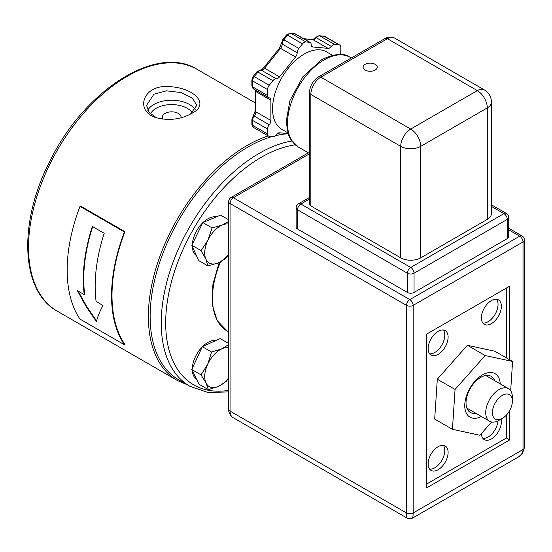 <?xml version="1.0" encoding="UTF-8"?>
<svg xmlns="http://www.w3.org/2000/svg" width="552" height="552" viewBox="0 0 552 552"><rect width="100%" height="100%" fill="white"/><g stroke="black" fill="none" stroke-linecap="round" stroke-linejoin="round"><path stroke-width="0.83" d="M156.644 117.893L149.24 112.622L146.549 105.391L153.918 94.199L166.531 90.825L180.939 92.55L192.448 98.097L196.788 105.384L190.495 114.057M191.654 113.422C210.933 104.211 193.669 87.409 168.581 86.602C143.209 84.525 134.302 110.6 155.698 117.569C168.526 120.943 180.511 119.556 191.654 113.422M268.21 135.916A139.677 80.64 120 0 0 160.473 254.845A139.677 80.64 120 0 0 177.302 380.466L57.449 311.273A139.677 80.64 -60 0 1 57.449 149.985A139.677 80.64 -60 0 1 197.126 69.345L255.224 102.886M80.012 206.351L80.523 206.055L124.911 231.688A139.677 80.64 120 0 0 124.911 344.448L124.4 344.745A140.305 81.006 -60 0 1 124.4 231.978L80.012 206.351A140.305 81.006 120 0 0 80.012 319.118L124.4 344.745M84.235 294.637A140.305 81.006 -60 0 1 92.35 226.444L104.211 233.296A140.305 81.006 120 0 0 96.103 301.482L102.962 305.449C99.684 311.597 97.511 316.979 96.434 321.595L86.284 306.836L77.377 290.669L84.235 294.637L84.684 294.375A139.677 80.64 120 0 1 92.681 226.637M124.911 231.688L124.4 231.978M78.177 291.139L86.816 306.677L96.6 320.912M162.902 119.232A9.418 5.437 180 0 1 162.26 117.265A9.418 5.437 180 0 1 165.02 113.422A9.418 5.437 180 0 1 175.281 112.242A9.418 5.437 180 0 1 181.09 117.265A9.418 5.437 180 0 1 181.063 117.7M291.704 141.036A138.421 79.916 120 0 0 176.316 253.968A138.421 79.916 120 0 0 189.916 386.303L178.813 379.893A138.421 79.916 -60 0 1 162.93 253.299A138.421 79.916 -60 0 1 272.074 136.572M275.227 135.744A138.421 79.916 -60 0 1 288.02 133.77M375.146 64.308A7.066 4.078 180 0 1 377.216 67.192A7.066 4.078 180 0 1 370.151 71.27A7.066 4.078 180 0 1 363.092 67.192A7.066 4.078 180 0 1 367.453 63.425A7.066 4.078 180 0 1 375.146 64.308M492.391 412.634A14.124 8.156 -60 0 1 502.382 395.336A14.124 8.156 -60 0 1 512.366 401.097A14.124 8.156 -60 0 1 502.382 418.395A14.124 8.156 -60 0 1 492.391 412.634M512.366 401.097L512.366 397.254A18.83 10.874 120 0 0 508.468 388.636A18.83 10.874 120 0 0 493.957 393.679A18.83 10.874 120 0 0 485.732 412.634A18.83 10.874 120 0 0 489.631 421.252A18.83 10.874 120 0 0 499.049 420.32L502.382 418.395M287.951 133.549L279.56 132.804A4.706 2.719 120 0 0 276.228 134.722A4.706 2.719 -60 0 1 272.902 136.648L269.224 136.316A4.706 2.719 -60 0 1 268.541 136.109A4.706 2.719 -60 0 1 267.561 133.95L267.561 129.058A4.706 2.719 -60 0 1 269.224 124.766A4.706 2.719 120 0 0 270.894 120.474L270.894 100.222A4.706 2.719 120 0 0 269.914 98.07A4.706 2.719 120 0 0 269.224 97.856A4.706 2.719 -60 0 1 268.541 97.642A4.706 2.719 -60 0 1 267.561 95.489L267.561 89.562A4.706 2.719 -60 0 1 269.224 85.27L272.902 80.702A4.706 2.719 -60 0 1 276.228 78.784A4.706 2.719 120 0 0 279.56 76.859L295.52 57.001A4.706 2.719 120 0 0 297.183 52.716A4.706 2.719 -60 0 1 298.846 48.424L302.517 43.856A4.706 2.719 -60 0 1 305.849 41.931L309.52 42.262A4.706 2.719 -60 0 1 310.21 42.476A4.706 2.719 -60 0 1 311.183 44.629A4.706 2.719 120 0 0 312.163 46.782A4.706 2.719 120 0 0 312.853 46.996L328.04 48.355A4.706 2.719 120 0 0 331.366 46.43A4.706 2.719 -60 0 1 334.698 44.512L339.142 44.905A4.706 2.719 -60 0 1 339.832 45.119A4.706 2.719 -60 0 1 340.805 47.272L340.805 52.171A4.706 2.719 -60 0 1 340.308 54.489M287.695 132.742L281.824 129.347A44.726 25.827 -60 0 1 281.817 77.701A44.726 25.827 -60 0 1 326.549 51.874L332.428 55.269M508.647 229.804L519.694 236.18A4.706 2.719 60 0 1 523.02 241.948A4.706 2.719 0 0 0 524.4 240.023A4.706 4.706 0 0 0 522.047 235.945A4.706 2.719 120 0 0 519.694 236.18L409.825 299.612A4.706 2.719 120 0 0 406.5 305.373A4.706 2.719 -0 0 0 413.158 305.373A4.706 2.719 -120 0 0 409.825 299.612L233.379 197.74A4.706 2.719 -120 0 0 231.026 197.506A4.706 4.706 0 0 0 228.673 201.583A4.706 2.719 0 0 0 230.046 203.502A4.706 2.719 -60 0 1 233.379 197.74L309.465 153.808M524.4 240.023L524.4 447.617A4.706 2.719 180 0 1 524.4 447.617A4.706 2.719 180 0 1 523.02 449.535C522.951 452.674 521.343 455.193 518.197 457.097L412.178 518.307C412.813 517.866 413.144 516.086 413.158 512.967A4.706 2.719 180 0 1 406.5 512.967C406.513 516.086 406.838 517.866 407.473 518.307L407.521 518.335M412.13 518.335L407.479 518.307L232.972 417.56A14.124 8.156 -60 0 1 230.046 411.095A4.706 2.719 180 0 1 228.673 409.17C228.024 411.067 230.915 417.257 232.972 417.56M508.647 217.474A4.706 4.706 0 0 0 506.294 213.396A4.706 2.719 120 0 0 503.941 213.631A4.706 2.719 60 0 1 507.267 219.392A4.706 2.719 0 0 0 508.647 217.474L508.647 236.698A4.706 2.719 180 0 1 507.267 238.616L414.048 292.436A4.706 2.719 180 0 1 407.39 292.436L297.528 229.004A4.706 2.719 180 0 1 296.148 227.086L296.148 207.862A4.706 2.719 0 0 0 297.528 209.788A4.706 2.719 -60 0 1 300.854 204.019A4.706 2.719 -120 0 0 298.501 203.785A4.706 4.706 0 0 0 296.148 207.862M491.432 206.407L503.941 213.631L410.722 267.451A4.706 2.719 120 0 0 407.39 273.212A4.706 2.719 0 0 0 414.048 273.212A4.706 2.719 -120 0 0 410.722 267.451L300.854 204.019L309.465 199.051M491.432 102.148L491.432 213.631A14.124 8.156 180 0 1 487.292 219.392L420.707 257.839A14.124 8.156 180 0 1 400.731 257.839L310.845 205.937A4.706 2.719 180 0 1 309.465 204.019L309.465 92.536A4.706 2.719 0 0 0 310.845 94.454A14.124 8.156 -60 0 1 320.829 77.156L387.414 38.716A14.124 8.156 -60 0 1 394.48 38.012C391.354 36.604 388.215 36.756 385.061 38.481A4.706 2.719 60 0 1 387.414 38.716L477.307 90.611A14.124 8.156 60 0 1 487.292 107.909A14.124 8.156 0 0 0 491.432 102.148A14.124 14.124 0 0 0 484.366 89.914A14.124 8.156 120 0 0 477.307 90.611L410.722 129.058A14.124 8.156 120 0 0 400.731 146.356A14.124 8.156 0 0 0 420.707 146.356A14.124 8.156 -120 0 0 410.722 129.058L320.829 77.156A4.706 2.719 60 0 0 318.476 76.921L385.061 38.481M509.703 410.474L509.703 439.923L426.475 487.982L426.475 334.208L509.703 286.157L509.703 359.807M498.007 420.872A14.124 8.156 -60 0 1 482.862 438.357M501.106 419.134A14.124 8.156 -60 0 1 501.382 421.666A14.124 8.156 -60 0 1 495.213 435.88A14.124 8.156 -60 0 1 484.332 439.668A14.124 8.156 -60 0 1 481.413 433.555M496.593 299.253A14.124 8.156 -60 0 1 498.049 304.414A14.124 8.156 -60 0 1 492.957 317.414A14.124 8.156 -60 0 1 482.862 323.03M501.382 306.339A14.124 8.156 -60 0 1 495.213 320.553A14.124 8.156 -60 0 1 484.332 324.334A14.124 8.156 -60 0 1 484.332 308.03A14.124 8.156 -60 0 1 498.456 299.874A14.124 8.156 -60 0 1 501.382 306.339M443.325 445.34A14.124 8.156 -60 0 1 444.781 450.501A14.124 8.156 -60 0 1 439.689 463.494A14.124 8.156 -60 0 1 429.601 469.11M448.114 452.419A14.124 8.156 -60 0 1 441.945 466.633A14.124 8.156 -60 0 1 431.064 470.421A14.124 8.156 -60 0 1 431.064 454.11A14.124 8.156 -60 0 1 445.188 445.954A14.124 8.156 -60 0 1 448.114 452.419M443.325 330.006A14.124 8.156 -60 0 1 444.781 335.167A14.124 8.156 -60 0 1 439.689 348.167A14.124 8.156 -60 0 1 429.601 353.784M448.114 337.093A14.124 8.156 -60 0 1 441.945 351.307A14.124 8.156 -60 0 1 431.064 355.088A14.124 8.156 -60 0 1 431.064 338.783A14.124 8.156 -60 0 1 445.188 330.627A14.124 8.156 -60 0 1 448.114 337.093M509.703 439.923L506.377 438.005L426.475 484.138M506.377 288.075L506.377 357.882M506.377 415.132L506.377 438.005M228.673 224.043A21.97 12.682 120 0 0 222.373 224.988L228.673 221.414M207.987 240.065L212.099 227.907L222.373 224.988A21.97 12.682 120 0 0 207.987 240.065A21.97 12.682 120 0 0 205.868 259.06L201.094 250.622L207.987 240.065M228.673 254.458L225.637 258.453L218.137 262.973A21.97 12.682 120 0 0 228.673 254.203M207.862 265.892L205.868 259.06A21.97 12.682 120 0 0 218.137 262.973L207.862 265.892L198.603 260.544L191.827 245.267L201.094 250.622M191.827 245.267L202.832 222.553L212.099 227.907M202.832 222.553L220.607 215.114L228.673 219.772M196.388 255.548A21.97 12.682 -60 0 1 192.296 246.323M192.344 244.198A21.97 12.682 -60 0 1 202.701 222.829M203.101 222.442A21.97 12.682 -60 0 1 216.37 216.888M228.673 378.106L226.141 381.515L218.606 386.365A21.97 12.682 120 0 0 228.673 377.796M228.673 347.636A21.97 12.682 120 0 0 221.904 348.781L228.673 344.586M208.304 389.615L206.055 383.047A21.97 12.682 120 0 0 218.606 386.365L208.304 389.615L199.037 384.268L191.765 369.523L202.329 346.684L211.595 352.031L221.904 348.781A21.97 12.682 120 0 0 207.704 364.258L211.595 352.031M201.031 374.877L207.704 364.258A21.97 12.682 120 0 0 206.055 383.047L201.031 374.877L191.765 369.523M202.329 346.684L220.172 338.583L228.673 343.489M196.567 379.258A21.97 12.682 -60 0 1 192.331 370.682M192.317 368.336A21.97 12.682 -60 0 1 202.239 346.884M202.522 346.594A21.97 12.682 -60 0 1 216.087 340.432M475.852 413.296A20.866 12.047 -60 0 1 470.352 412.461A20.866 12.047 -60 0 1 466.074 401.552A20.866 12.047 -60 0 1 475.672 381.363A20.866 12.047 -60 0 1 491.211 376.326A20.866 12.047 -60 0 1 494.689 380.68M491.653 421.997L479.902 435.259L452.447 429.318L434.686 419.071L437.301 379.21L467.371 345.283L494.833 351.217L512.587 361.47L510.669 390.719M500.236 383.881A25.109 14.497 120 0 0 482.655 374.815A25.109 14.497 120 0 0 464.812 404.009A25.109 14.497 120 0 0 481.406 416.498M452.447 429.318L455.055 389.457L485.125 355.536L512.587 361.47M467.371 345.283L485.125 355.536M437.301 379.21L455.055 389.457M280.54 132.894A139.677 80.64 120 0 0 277.608 133.425M197.126 69.345C156.733 43.829 84.559 90.128 50.122 160.715C18.043 222.166 20.424 291.318 57.449 311.273L177.302 380.466L187.356 384.82M195.27 109.738A25.109 14.497 0 0 0 189.433 104.452A25.109 14.497 0 0 0 153.918 104.452A25.109 14.497 0 0 0 147.75 110.296M150.454 113.974A21.97 12.682 180 0 1 187.211 108.295A21.97 12.682 180 0 1 192.255 112.815M228.673 390.381A135.281 78.108 -60 0 1 171.658 281.065A135.281 78.108 -60 0 1 295.216 144.845M323.507 36.052A2.353 1.856 95.1 0 1 324.162 36.259A4.706 2.719 -60 0 1 324.859 36.473L319.09 35.659A2.353 1.856 95.1 0 1 319.718 35.859L324.162 36.259L339.142 44.905M319.09 35.659L315.385 37.495A2.353 0.497 38.8 0 1 316.386 37.784A4.706 2.719 -60 0 1 319.718 35.859L334.698 44.512M303.717 38.723L312.432 39.502A2.353 1.856 95.1 0 1 313.06 39.703A4.706 2.719 120 0 0 316.386 37.784L331.366 46.43M304.014 38.895L313.06 39.703L328.04 48.355M293.885 33.41A2.353 1.856 95.1 0 1 294.54 33.61A4.706 2.719 -60 0 1 295.237 33.831M310.21 42.476L295.23 33.824L290.242 33.085A2.353 1.856 95.1 0 1 290.869 33.286L294.54 33.61L309.52 42.262M290.242 33.085L286.536 34.914A2.353 0.497 38.8 0 1 287.537 35.204A4.706 2.719 -60 0 1 290.869 33.286L305.849 41.931M286.536 34.914L282.865 39.482A2.353 0.497 38.8 0 1 283.866 39.772L287.537 35.204L302.517 43.856M282.865 39.482L281.513 43.104A2.353 1.359 -0 0 0 282.203 44.063A4.706 2.719 -60 0 1 283.866 39.772L298.846 48.424M260.627 69.931L256.915 71.76A2.353 0.497 38.8 0 1 257.915 72.057A4.706 2.719 -60 0 1 261.248 70.132A2.353 1.856 95.1 0 0 260.627 69.931C260.537 70.435 261.524 69.766 263.573 67.917L279.533 48.065A2.353 0.497 38.8 0 1 280.54 48.355A4.706 2.719 120 0 0 282.203 44.063L297.183 52.716M263.573 67.917A2.353 0.497 38.8 0 1 264.574 68.206L280.54 48.355L295.52 57.001M276.228 78.784L261.248 70.132A4.706 2.719 120 0 0 264.574 68.206L279.56 76.859M256.915 71.76L253.244 76.328A2.353 0.497 38.8 0 1 254.244 76.624L257.915 72.057L272.902 80.702M253.244 76.328L251.891 79.95A2.353 1.359 -0 0 0 252.581 80.909A4.706 2.719 -60 0 1 254.244 76.624L269.224 85.27M251.891 79.95L251.891 85.877A2.353 1.359 -0 0 0 252.581 86.836L252.581 80.909L267.561 89.562M253.547 88.989A4.706 2.719 -60 0 1 252.581 86.836L267.561 95.489M253.244 115.823L251.891 119.446A2.353 1.359 -0 0 0 252.581 120.405A4.706 2.719 -60 0 1 254.244 116.113A2.353 0.497 38.8 0 0 253.244 115.823L255.224 110.862L255.224 90.611A2.353 1.359 -0 0 0 255.907 91.577A4.706 2.719 120 0 0 255.631 90.19M255.224 110.862A2.353 1.359 -0 0 0 255.907 111.828L255.907 91.577L270.894 100.222M269.224 124.766L254.244 116.113A4.706 2.719 120 0 0 255.907 111.828L270.894 120.474M251.891 119.446L251.891 124.338A2.353 1.359 -0 0 0 252.581 125.304L252.581 120.405L267.561 129.058M251.891 124.338L253.554 127.457A4.706 2.719 -60 0 1 252.581 125.304L267.561 133.95M219.185 262.517L212.913 284.218L212.147 304.255L217.081 320.519L227.362 331.179A71.96 41.545 -60 0 1 220.503 261.869M312.853 46.996L311.632 46.292M523.02 241.948L523.02 449.535L413.158 512.967L413.158 305.373L523.02 241.948M406.5 305.373L406.5 512.967L230.046 411.095L230.046 203.502L406.5 305.373M414.048 292.436L414.048 273.212L507.267 219.392L507.267 238.616M297.528 229.004L297.528 209.788L407.39 273.212L407.39 292.436M324.162 59.857A51.791 29.905 -60 0 1 350.058 57.291C344.027 52.757 334.615 53.53 321.809 59.623L303.013 76.569L289.966 100.519L286.157 121.564L288.448 134.957L290.38 139.014L298.266 146.998A51.791 29.905 -60 0 1 290.324 105.494A51.791 29.905 -60 0 1 324.162 59.857M310.845 205.937L310.845 94.454L400.731 146.356L400.731 257.839M420.707 257.839L420.707 146.356L487.292 107.909L487.292 219.392M146.563 106.005L146.563 105.391M189.916 386.303L208.021 392.479L228.673 391.906M466.875 408.114L489.631 421.252M485.712 375.491L508.468 388.636M312.432 39.502C312.349 40.006 313.336 39.337 315.385 37.495M279.533 48.065L281.513 43.104M251.891 85.877L253.554 88.996L268.541 97.642M255.224 90.611L254.934 89.417M268.541 136.109L253.554 127.457M227.362 331.179L228.673 331.931M339.832 45.119L324.852 36.466M518.818 456.711L522.399 453.42L524.4 447.713M228.673 409.17L228.673 201.583M308.382 152.842L231.026 197.506M522.047 235.945L508.647 228.211M309.465 197.457L298.501 203.785M506.294 213.396L491.432 204.813M351.265 57.994L350.058 57.291M309.465 153.463L298.266 146.998M309.465 92.536C309.907 85.85 312.908 80.647 318.476 76.921M484.366 89.914L394.48 38.012"/></g></svg>

